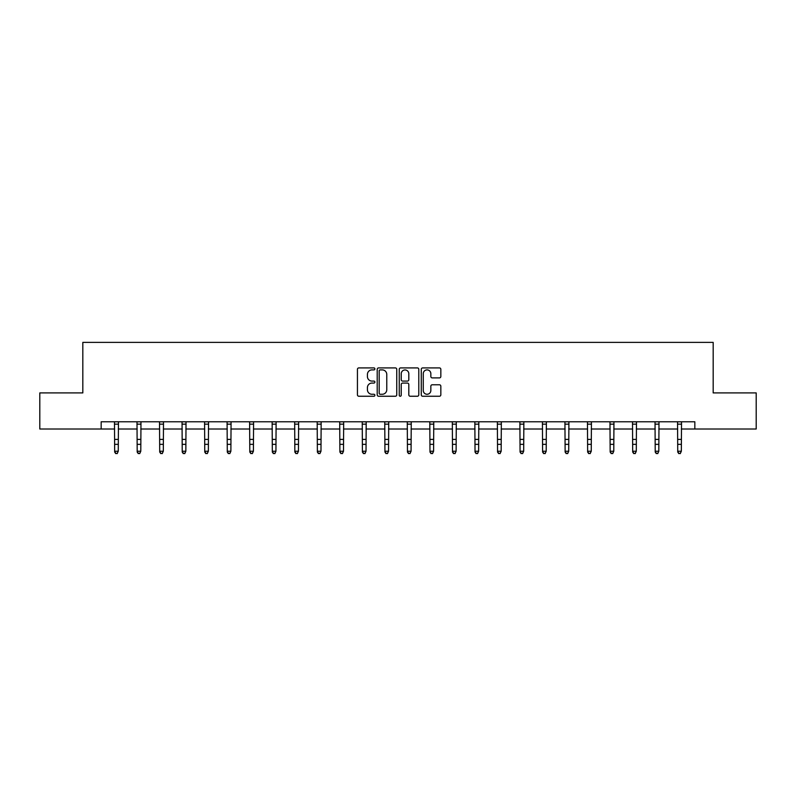 <?xml version="1.0" encoding="UTF-8"?>
<svg xmlns="http://www.w3.org/2000/svg" width="796" height="796" viewBox="0 0 796 796"><rect width="100%" height="100%" fill="white"/><g stroke="black" fill="none" stroke-linecap="round" stroke-linejoin="round"><path stroke-width="1.19" d="M374.896 368.896A0.995 0.995 0 0 0 373.911 367.911L358.847 367.911A1.413 1.413 0 0 0 357.434 369.324L357.434 394.836A1.413 1.413 0 0 0 358.847 396.249L373.911 396.249A0.995 0.995 0 0 0 374.896 395.264A0.995 0.995 0 0 0 373.911 394.269L371.961 394.269A4.537 4.537 0 0 1 367.424 389.732L367.424 387.602A4.537 4.537 0 0 1 371.961 383.075L373.911 383.075A0.995 0.995 0 0 0 374.896 382.08A0.995 0.995 0 0 0 373.911 381.085L371.961 381.085A4.537 4.537 0 0 1 367.424 376.558L367.424 374.428A4.537 4.537 0 0 1 371.961 369.891L373.911 369.891A0.995 0.995 0 0 0 374.896 368.896M439.412 377.901A1.413 1.413 0 0 0 440.835 376.478L440.835 369.324A1.413 1.413 0 0 0 439.412 367.911L422.696 367.911A1.413 1.413 0 0 0 421.273 369.324L421.273 394.836A1.413 1.413 0 0 0 422.696 396.249L439.412 396.249A1.413 1.413 0 0 0 440.835 394.836L440.835 386.189A1.413 1.413 0 0 0 439.412 384.776L432.258 384.776A1.413 1.413 0 0 0 430.845 386.189L430.845 390.478A3.791 3.791 0 0 1 427.054 394.269A3.791 3.791 0 0 1 423.263 390.478L423.263 373.682A3.791 3.791 0 0 1 427.054 369.891A3.791 3.791 0 0 1 430.845 373.682L430.845 376.478A1.413 1.413 0 0 0 432.258 377.901L439.412 377.901M101.162 429.004L39.8 429.004L39.8 392.906L82.824 392.906L82.824 342.38L713.176 342.38L713.176 392.906L756.2 392.906L756.2 429.004L694.838 429.004L694.838 421.78L101.162 421.78L101.162 429.004L114.664 429.004M396.756 369.324A1.413 1.413 0 0 0 395.343 367.911L378.617 367.911A1.413 1.413 0 0 0 377.204 369.324L377.204 394.836A1.413 1.413 0 0 0 378.617 396.249L395.343 396.249A1.413 1.413 0 0 0 396.756 394.836L396.756 369.324M400.657 367.911L417.383 367.911A1.413 1.413 0 0 1 418.795 369.324L418.795 394.836A1.413 1.413 0 0 1 417.383 396.249L410.219 396.249A1.413 1.413 0 0 1 408.806 394.836L408.806 384.488A1.413 1.413 0 0 0 407.393 383.075L402.637 383.075A1.413 1.413 0 0 0 401.224 384.488L401.224 395.264A0.995 0.995 0 0 1 400.229 396.249A0.995 0.995 0 0 1 399.244 395.264L399.244 369.324A1.413 1.413 0 0 1 400.657 367.911M118.266 429.004L137.181 429.004M140.792 429.004L159.707 429.004M163.319 429.004L182.224 429.004M185.836 429.004L204.751 429.004M208.363 429.004L227.278 429.004M230.88 429.004L249.795 429.004M253.407 429.004L272.322 429.004M275.933 429.004L294.838 429.004M298.45 429.004L317.365 429.004M320.977 429.004L339.892 429.004M343.494 429.004L362.409 429.004M366.021 429.004L384.936 429.004M388.548 429.004L407.452 429.004M411.064 429.004L429.979 429.004M433.591 429.004L452.506 429.004M456.108 429.004L475.023 429.004M478.635 429.004L497.55 429.004M501.162 429.004L520.067 429.004M523.678 429.004L542.593 429.004M546.205 429.004L565.12 429.004M568.722 429.004L587.637 429.004M591.249 429.004L610.164 429.004M613.776 429.004L632.681 429.004M636.293 429.004L655.207 429.004M658.819 429.004L677.734 429.004M681.336 429.004L694.838 429.004M380.18 369.891A0.995 0.995 0 0 0 379.185 370.886L379.185 393.274A0.995 0.995 0 0 0 380.18 394.269L382.229 394.269A4.537 4.537 0 0 0 386.766 389.732L386.766 374.428A4.537 4.537 0 0 0 382.229 369.891L380.18 369.891M408.806 373.752A3.791 3.791 0 0 0 405.015 369.961A3.791 3.791 0 0 0 401.224 373.752L401.224 379.672A1.413 1.413 0 0 0 402.637 381.085L407.393 381.085A1.413 1.413 0 0 0 408.806 379.672L408.806 373.752M114.475 421.78L114.664 451.233L118.266 451.233L117.191 453.62L115.738 453.302L117.191 453.62M117.191 453.302L118.266 451.233L118.455 421.78M115.738 453.62L114.664 452.038L114.664 451.233L115.738 453.302M137.002 421.78L137.181 451.233L140.792 451.233L139.708 453.62L138.265 453.302L139.708 453.62M139.708 453.302L140.792 451.233L140.972 421.78M138.265 453.62L137.181 452.038L137.181 451.233L138.265 453.302M159.518 421.78L159.707 451.233L163.319 451.233L162.235 453.62L160.792 453.302L162.235 453.62M162.235 453.302L163.319 451.233L163.498 421.78M160.792 453.62L159.707 452.038L159.707 451.233L160.792 453.302M182.045 421.78L182.224 451.233L185.836 451.233L184.752 453.62L183.309 453.302L184.752 453.62M184.752 453.302L185.836 451.233L186.025 421.78M183.309 453.62L182.224 452.038L182.224 451.233L183.309 453.302M204.572 421.78L204.751 451.233L208.363 451.233L207.278 453.62L205.836 453.302L207.278 453.62M207.278 453.302L208.363 451.233L208.542 421.78M205.836 453.62L204.751 452.038L204.751 451.233L205.836 453.302M227.089 421.78L227.278 451.233L230.88 451.233L229.805 453.62L228.352 453.302L229.805 453.62M229.805 453.302L230.88 451.233L231.069 421.78M228.352 453.62L227.278 452.038L227.278 451.233L228.352 453.302M249.616 421.78L249.795 451.233L253.407 451.233L252.322 453.62L250.879 453.302L252.322 453.62M252.322 453.302L253.407 451.233L253.586 421.78M250.879 453.62L249.795 452.038L249.795 451.233L250.879 453.302M272.132 421.78L272.322 451.233L275.933 451.233L274.849 453.62L273.406 453.302L274.849 453.62M274.849 453.302L275.933 451.233L276.113 421.78M273.406 453.62L272.322 452.038L272.322 451.233L273.406 453.302M294.659 421.78L294.838 451.233L298.45 451.233L297.366 453.62L295.923 453.302L297.366 453.62M297.366 453.302L298.45 451.233L298.639 421.78M295.923 453.62L294.838 452.038L294.838 451.233L295.923 453.302M317.186 421.78L317.365 451.233L320.977 451.233L319.892 453.62L318.45 453.302L319.892 453.62M319.892 453.302L320.977 451.233L321.156 421.78M318.45 453.62L317.365 452.038L317.365 451.233L318.45 453.302M339.703 421.78L339.892 451.233L343.494 451.233L342.419 453.62L340.967 453.302L342.419 453.62M342.419 453.302L343.494 451.233L343.683 421.78M340.967 453.62L339.892 452.038L339.892 451.233L340.967 453.302M362.23 421.78L362.409 451.233L366.021 451.233L364.936 453.62L363.493 453.302L364.936 453.62M364.936 453.302L366.021 451.233L366.2 421.78M363.493 453.62L362.409 452.038L362.409 451.233L363.493 453.302M384.747 421.78L384.936 451.233L388.548 451.233L387.463 453.62L386.02 453.302L387.463 453.62M387.463 453.302L388.548 451.233L388.727 421.78M386.02 453.62L384.936 452.038L384.936 451.233L386.02 453.302M407.273 421.78L407.452 451.233L411.064 451.233L409.98 453.62L408.537 453.302L409.98 453.62M409.98 453.302L411.064 451.233L411.253 421.78M408.537 453.62L407.452 452.038L407.452 451.233L408.537 453.302M429.8 421.78L429.979 451.233L433.591 451.233L432.507 453.62L431.064 453.302L432.507 453.62M432.507 453.302L433.591 451.233L433.77 421.78M431.064 453.62L429.979 452.038L429.979 451.233L431.064 453.302M452.317 421.78L452.506 451.233L456.108 451.233L455.033 453.62L453.581 453.302L455.033 453.62M455.033 453.302L456.108 451.233L456.297 421.78M453.581 453.62L452.506 452.038L452.506 451.233L453.581 453.302M474.844 421.78L475.023 451.233L478.635 451.233L477.55 453.62L476.108 453.302L477.55 453.62M477.55 453.302L478.635 451.233L478.814 421.78M476.108 453.62L475.023 452.038L475.023 451.233L476.108 453.302M497.361 421.78L497.55 451.233L501.162 451.233L500.077 453.62L498.634 453.302L500.077 453.62M500.077 453.302L501.162 451.233L501.341 421.78M498.634 453.62L497.55 452.038L497.55 451.233L498.634 453.302M519.888 421.78L520.067 451.233L523.678 451.233L522.594 453.62L521.151 453.302L522.594 453.62M522.594 453.302L523.678 451.233L523.867 421.78M521.151 453.62L520.067 452.038L520.067 451.233L521.151 453.302M542.414 421.78L542.593 451.233L546.205 451.233L545.121 453.62L543.678 453.302L545.121 453.62M545.121 453.302L546.205 451.233L546.384 421.78M543.678 453.62L542.593 452.038L542.593 451.233L543.678 453.302M564.931 421.78L565.12 451.233L568.722 451.233L567.648 453.62L566.195 453.302L567.648 453.62M567.648 453.302L568.722 451.233L568.911 421.78M566.195 453.62L565.12 452.038L565.12 451.233L566.195 453.302M587.458 421.78L587.637 451.233L591.249 451.233L590.164 453.62L588.722 453.302L590.164 453.62M590.164 453.302L591.249 451.233L591.428 421.78M588.722 453.62L587.637 452.038L587.637 451.233L588.722 453.302M609.975 421.78L610.164 451.233L613.776 451.233L612.691 453.62L611.248 453.302L612.691 453.62M612.691 453.302L613.776 451.233L613.955 421.78M611.248 453.62L610.164 452.038L610.164 451.233L611.248 453.302M632.502 421.78L632.681 451.233L636.293 451.233L635.208 453.62L633.765 453.302L635.208 453.62M635.208 453.302L636.293 451.233L636.482 421.78M633.765 453.62L632.681 452.038L632.681 451.233L633.765 453.302M655.028 421.78L655.207 451.233L658.819 451.233L657.735 453.62L656.292 453.302L657.735 453.62M657.735 453.302L658.819 451.233L658.998 421.78M656.292 453.62L655.207 452.038L655.207 451.233L656.292 453.302M677.545 421.78L677.734 451.233L681.336 451.233L680.262 453.62L678.809 453.302L680.262 453.62M680.262 453.302L681.336 451.233L681.525 421.78M678.809 453.62L677.734 452.038L677.734 451.233L678.809 453.302M118.445 421.81L114.485 421.81M118.266 439.402L114.664 439.402M118.266 444.347L114.664 444.347M118.266 424.159L114.664 424.159M140.962 421.81L137.011 421.81M140.792 439.402L137.181 439.402M140.792 444.347L137.181 444.347M140.792 424.159L137.181 424.159M163.488 421.81L159.538 421.81M163.319 439.402L159.707 439.402M163.319 444.347L159.707 444.347M163.319 424.159L159.707 424.159M186.005 421.81L182.055 421.81M185.836 439.402L182.224 439.402M185.836 444.347L182.224 444.347M185.836 424.159L182.224 424.159M208.532 421.81L204.582 421.81M208.363 439.402L204.751 439.402M208.363 444.347L204.751 444.347M208.363 424.159L204.751 424.159M231.059 421.81L227.099 421.81M230.88 439.402L227.278 439.402M230.88 444.347L227.278 444.347M230.88 424.159L227.278 424.159M253.576 421.81L249.626 421.81M253.407 439.402L249.795 439.402M253.407 444.347L249.795 444.347M253.407 424.159L249.795 424.159M276.103 421.81L272.152 421.81M275.933 439.402L272.322 439.402M275.933 444.347L272.322 444.347M275.933 424.159L272.322 424.159M298.619 421.81L294.669 421.81M298.45 439.402L294.838 439.402M298.45 444.347L294.838 444.347M298.45 424.159L294.838 424.159M321.146 421.81L317.196 421.81M320.977 439.402L317.365 439.402M320.977 444.347L317.365 444.347M320.977 424.159L317.365 424.159M343.673 421.81L339.713 421.81M343.494 439.402L339.892 439.402M343.494 444.347L339.892 444.347M343.494 424.159L339.892 424.159M366.19 421.81L362.24 421.81M366.021 439.402L362.409 439.402M366.021 444.347L362.409 444.347M366.021 424.159L362.409 424.159M388.717 421.81L384.767 421.81M388.548 439.402L384.936 439.402M388.548 444.347L384.936 444.347M388.548 424.159L384.936 424.159M411.233 421.81L407.283 421.81M411.064 439.402L407.452 439.402M411.064 444.347L407.452 444.347M411.064 424.159L407.452 424.159M433.76 421.81L429.81 421.81M433.591 439.402L429.979 439.402M433.591 444.347L429.979 444.347M433.591 424.159L429.979 424.159M456.287 421.81L452.327 421.81M456.108 439.402L452.506 439.402M456.108 444.347L452.506 444.347M456.108 424.159L452.506 424.159M478.804 421.81L474.854 421.81M478.635 439.402L475.023 439.402M478.635 444.347L475.023 444.347M478.635 424.159L475.023 424.159M501.331 421.81L497.381 421.81M501.162 439.402L497.55 439.402M501.162 444.347L497.55 444.347M501.162 424.159L497.55 424.159M523.848 421.81L519.897 421.81M523.678 439.402L520.067 439.402M523.678 444.347L520.067 444.347M523.678 424.159L520.067 424.159M546.374 421.81L542.424 421.81M546.205 439.402L542.593 439.402M546.205 444.347L542.593 444.347M546.205 424.159L542.593 424.159M568.901 421.81L564.941 421.81M568.722 439.402L565.12 439.402M568.722 444.347L565.12 444.347M568.722 424.159L565.12 424.159M591.418 421.81L587.468 421.81M591.249 439.402L587.637 439.402M591.249 444.347L587.637 444.347M591.249 424.159L587.637 424.159M613.945 421.81L609.995 421.81M613.776 439.402L610.164 439.402M613.776 444.347L610.164 444.347M613.776 424.159L610.164 424.159M636.462 421.81L632.512 421.81M636.293 439.402L632.681 439.402M636.293 444.347L632.681 444.347M636.293 424.159L632.681 424.159M658.988 421.81L655.038 421.81M658.819 439.402L655.207 439.402M658.819 444.347L655.207 444.347M658.819 424.159L655.207 424.159M681.515 421.81L677.555 421.81M681.336 439.402L677.734 439.402M681.336 444.347L677.734 444.347M681.336 424.159L677.734 424.159"/></g></svg>
